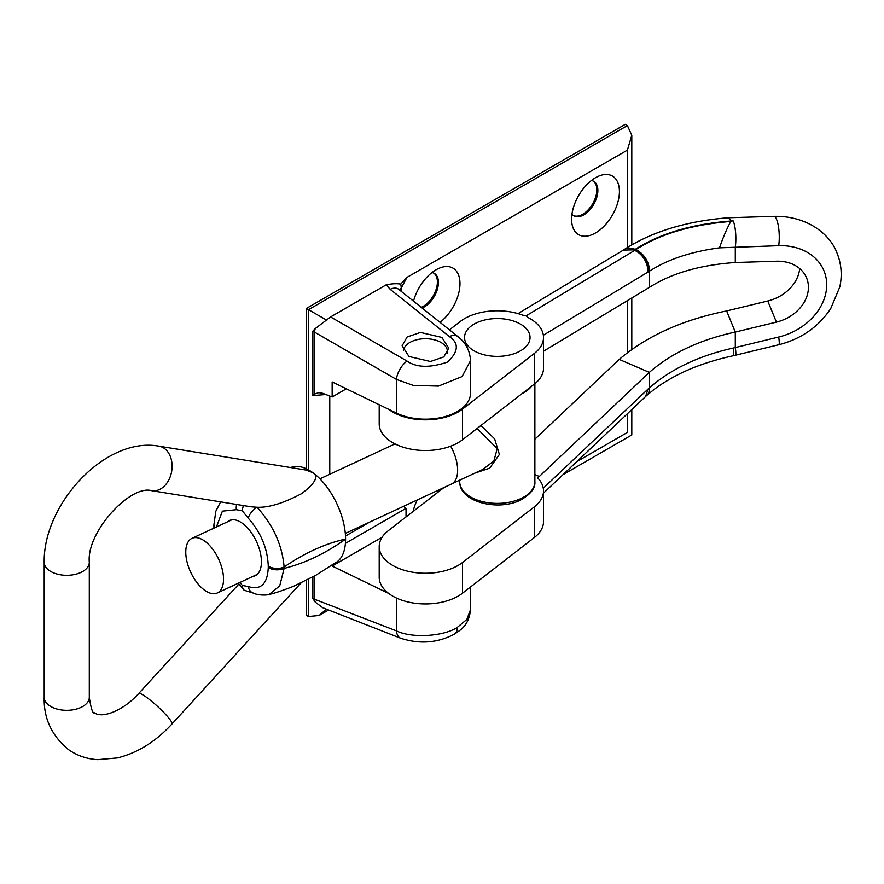 <?xml version="1.0" encoding="UTF-8"?>
<svg xmlns="http://www.w3.org/2000/svg" width="884" height="884" viewBox="0 0 884 884"><rect width="100%" height="100%" fill="white"/><g stroke="black" fill="none" stroke-linecap="round" stroke-linejoin="round"><path stroke-width="1.33" d="M438.42 491.847A19.923 11.503 120 0 0 438.398 490.123M437.271 492.731A19.923 11.503 120 0 0 437.392 490.587M440.033 322.34A33.824 19.525 120 0 0 459.978 283.366A33.824 19.525 120 0 0 439.635 268.04A33.824 19.525 120 0 0 436.066 269.786A33.824 19.525 120 0 0 413.524 301.168M422.077 307.997A19.923 11.503 120 0 0 424.342 306.903A19.923 11.503 120 0 0 437.359 289.355A19.923 11.503 120 0 0 434.298 273.388A19.923 11.503 120 0 0 431.967 272.57M421.237 307.323A19.923 11.503 120 0 0 423.303 306.306A19.923 11.503 120 0 0 436.177 289.223A19.923 11.503 120 0 0 433.768 273.112M595.507 232.967A33.824 19.525 120 0 0 619.352 193.662A33.824 19.525 120 0 0 599.087 175.982A33.824 19.525 120 0 0 595.507 177.739A33.824 19.525 120 0 0 571.86 223.144A33.824 19.525 120 0 0 595.507 232.967M571.937 214.226A19.923 11.503 120 0 0 573.826 215.84A19.923 11.503 120 0 0 583.783 214.856A19.923 11.503 120 0 0 596.799 197.298A19.923 11.503 120 0 0 593.75 181.342A19.923 11.503 120 0 0 591.407 180.513M573.318 215.519A19.923 11.503 120 0 0 582.744 214.248A19.923 11.503 120 0 0 595.617 197.176A19.923 11.503 120 0 0 593.208 181.065M441.912 337.445L420.452 332.417L407.082 337.014L402.132 345.788L408.961 356.473L430.42 361.501L443.779 356.904L448.729 348.141L441.912 337.445M457.315 627.375L466.851 619.419L470.531 609.595C468.851 625.916 460.31 630.06 454.21 634.259L454.21 634.259C437.348 643.044 419.491 644.37 400.629 638.215L400.629 638.215A15.028 8.608 -68.6 0 1 396.441 630.867C411.568 638.425 443.547 636.579 457.315 627.375A15.028 8.674 60 0 1 454.21 634.259M386.231 284.814L330.583 316.936L407.038 361.07C416.563 367.689 430.099 367.998 447.613 362.009C458.564 351.567 459.15 343.103 449.392 336.616L390.175 289.322L386.231 284.814C391.988 283.654 396.817 283.421 400.706 284.118L406.905 277.421L401.203 288.107L399.424 289.908M328.594 610.015L319.135 615.474L308.505 616.524L306.383 615.297L306.383 580.39M308.505 469.901L308.505 309.676L306.383 308.45L306.383 468.818M627.397 247.465L627.397 150.125L631.795 135.307L627.397 125.572L625.264 124.346L306.383 308.45M417.193 499.979A33.824 19.525 120 0 0 413.137 511.427M470.531 360.606L462.056 376.595L438.464 386.098L413.347 385.424L396.441 379.413L314.56 332.141L312.87 331.102L315.223 328.605A15.028 7.105 120 0 0 314.56 332.141L314.56 394.054L318.704 392.651L322.859 393.347L332.152 396.993L346.329 388.805M403.524 506.344L406.032 508.344L345.412 543.351M388.673 593.429L332.152 566.047L332.152 564.92M406.032 508.344L406.032 516.93M332.152 396.993L332.152 381.943L396.441 413.082A45.095 26.034 0 0 0 444.486 416.74A45.095 26.034 0 0 0 470.531 393.137L470.531 360.805M382.153 537.185L332.152 566.047M319.135 615.474L326.384 609.142M576.766 461.658L627.397 432.42C633.121 435.735 633.121 435.735 627.397 432.42L627.397 413.745M400.629 638.215L322.682 607.695L315.223 602.081L312.87 598.612L396.441 630.867L396.441 598.037M325.831 394.518L312.87 395.601L312.87 331.102M315.223 328.605L330.583 316.936M627.397 125.572L308.505 309.676L326.859 320.273M314.56 394.054L312.87 395.601M407.038 361.07A15.028 7.105 120 0 0 396.441 379.413L396.441 413.082M449.392 336.616A15.028 8.608 -51.4 0 1 457.846 336.572L398.364 289.068M390.175 289.322A15.028 8.608 -51.4 0 1 398.629 289.267M315.223 602.081A15.028 8.608 -68.6 0 1 314.56 598.811L314.56 575.992M447.16 353.335A21.989 12.696 0 0 0 447.414 351.412A21.989 12.696 0 0 0 438.574 341.235A21.989 12.696 0 0 0 416.088 339.92A21.989 12.696 0 0 0 403.48 350.749M379.203 404.739L379.203 423.823A46.222 26.686 0 0 0 397.811 445.227A46.222 26.686 0 0 0 462.498 439.779L534.356 384.098A46.222 26.686 0 0 0 543.516 368.153L543.516 337.467A46.222 26.686 0 0 0 527.417 317.223L526.245 315.765L634.635 250.404L526.245 315.765M388.673 409.325A46.222 26.686 0 0 0 397.811 414.541A46.222 26.686 0 0 0 462.498 409.093L534.356 353.423A46.222 26.686 0 0 0 543.516 337.467M543.516 351.224L649.342 287.399L649.342 271.244L543.362 335.235M525.649 315.511L522.908 315.257A46.222 26.686 0 0 0 460.233 321.522L449.459 329.865M799.677 268.57A37.581 29.857 -22.3 0 1 767.765 301.002L726.637 310.947L735.289 332.064L776.417 322.119A37.581 29.857 -22.3 0 0 806.639 278.051A37.581 29.857 -22.3 0 0 776.417 261.222L735.289 262.504C700.018 264.979 671.365 273.278 649.342 287.399M730.725 221.475L730.549 221.055C691.752 224.094 659.961 233.542 635.187 249.398L634.535 249.818L635.762 249.675C660.271 233.94 691.929 224.536 730.725 221.475L731.377 221.022L728.217 217.773C686.36 221.088 651.585 231.741 623.872 249.741L623.872 249.741A18.785 13.127 -123.6 0 0 623.397 250.073M646.149 395.955A18.785 11.404 -131.5 0 0 646.723 395.502L645.64 396.463L647.95 389.148L649.342 387.91L649.342 372.374L619.22 359.401C646.745 335.975 682.547 319.831 726.637 310.947M534.875 474.597L539.306 476.498L649.342 372.374C671.365 353.114 700.018 339.677 735.289 332.064L735.289 347.534A18.785 2.155 76.4 0 1 735.377 355.235L733.311 355.744L733.632 347.964L778.694 337.025A56.366 44.797 157.7 0 0 826.717 284.803A56.366 44.797 157.7 0 0 778.694 245.697L719.499 247.84C690.912 251.675 667.53 259.476 649.342 271.244A18.034 12.608 56.4 0 0 635.762 249.675M733.311 355.744L733.3 355.744C710.327 360.727 690.448 367.799 673.685 376.96C658.26 385.634 654.514 389.026 646.723 395.502A18.785 11.404 -131.5 0 0 649.342 387.91C671.011 368.948 699.111 355.633 733.632 347.964M539.306 476.498L537.594 477.824A46.222 26.686 180 0 1 543.516 490.896A46.222 26.686 180 0 1 534.356 506.841L462.498 562.511A46.222 26.686 180 0 1 410.883 571.893A46.222 26.686 180 0 1 379.203 546.566A46.222 26.686 180 0 1 388.363 530.621L444.022 487.504M543.516 490.896L543.516 521.582A46.222 26.686 180 0 1 534.356 537.527L462.498 593.197A46.222 26.686 180 0 1 410.883 602.579A46.222 26.686 180 0 1 379.203 577.252L379.203 546.566M619.22 359.401L534.875 439.215M634.535 249.818L623.342 250.106L518.035 313.621M730.792 221.508C727.035 228.194 723.267 236.967 719.499 247.84M733.245 220.956L731.377 221.011L733.245 220.956A18.785 4.851 88.2 0 1 735.289 247.045L735.289 262.504M520.455 324.096A32.763 18.918 0 0 0 474.122 324.096A32.763 18.918 0 0 0 474.122 350.849A32.763 18.918 0 0 0 520.455 350.849A32.763 18.918 0 0 0 520.455 324.096M252.923 576.401A30.443 15.592 -114.9 0 0 255.167 575.727A30.443 15.592 -114.9 0 0 260.15 551.936A30.443 15.592 -114.9 0 0 242.338 523.273A30.443 15.592 -114.9 0 0 229.497 520.521A30.443 15.592 -114.9 0 0 227.531 521.814M238.304 583.197L244.227 590.258L253.001 592.987M251.111 506.819L257.056 507.261C268.648 507.759 283.433 503.25 301.433 493.736C315.378 483.283 319.102 476.211 312.616 472.531L305.632 469.979L158.943 446.177A22.553 16.597 99.2 0 1 164.347 448.431A22.553 16.597 99.2 0 1 170.833 474.929A22.553 16.597 99.2 0 1 151.716 490.686L251.111 506.819M312.616 472.531A52.543 26.918 65.1 0 1 345.578 539.052C325.19 543.605 304.704 552.931 284.118 567.009L284.118 568.379C304.483 563.428 324.958 553.693 345.578 539.174L345.578 539.052A52.543 26.918 65.1 0 0 312.616 472.531L312.516 472.465A52.543 26.918 65.1 0 0 290.847 467.503A52.543 26.918 65.1 0 1 312.516 472.465M345.578 539.174A52.543 26.918 65.1 0 1 334.771 563.185L334.771 563.185A52.543 26.918 -114.9 0 0 345.578 539.174L345.578 539.174M248.293 518.234A11.271 5.459 135.8 0 1 257.056 507.261C273.167 525.096 282.195 545.008 284.118 567.009A11.271 6.508 180 0 1 268.272 566.025C267.509 548.334 260.857 532.4 248.293 518.234L242.327 510.808L236.382 509.692L222.392 511.14L216.436 526.974M239.962 582.423L242.327 585.429L248.293 586.556C260.846 590.401 267.509 584.015 268.272 567.395L268.272 566.025M268.272 567.395A11.271 6.508 180 0 0 284.118 568.379L279.742 585.805L269.244 594.391C273.83 593.484 281.919 590.788 293.499 586.324L315.754 575.318L333.754 563.815M236.382 509.692A11.271 8.486 -67.9 0 1 236.636 504.466M215.033 527.626A11.271 6.508 180 0 1 213.906 524.776L215.84 511.195L220.635 501.869M214.348 527.947A11.271 6.508 180 0 1 213.906 526.135L213.906 524.776M253.178 592.998L252.835 592.921A11.271 8.486 -67.9 0 1 252.824 592.91A11.271 8.486 -67.9 0 1 248.293 586.556M345.312 533.428L451.459 484.045A30.1 15.426 -114.9 0 0 450.663 446.188M204.657 590.236A30.1 15.426 -114.9 0 0 217.353 592.943A30.1 15.426 -114.9 0 0 222.271 569.418A30.1 15.426 -114.9 0 0 204.657 541.074A30.1 15.426 -114.9 0 0 191.961 538.356A30.1 15.426 -114.9 0 0 187.032 561.881A30.1 15.426 -114.9 0 0 204.657 590.236M482.951 469.36L493.902 460.907L497.206 448.608L477.073 428.486M480.918 425.502L494.653 438.884L499.383 454.464L489.681 468.166L474.664 473.205M400.706 284.118A15.028 8.674 60 0 1 401.203 288.107L401.203 291.322M308.505 616.524L308.505 579.296M627.397 150.125L406.905 277.421M329.765 396.054L329.765 474.255M627.397 352.749L627.397 300.637M369.645 522.101L345.5 536.047M312.87 598.612L312.87 576.954M767.765 301.002L776.417 322.119M543.284 488.2L647.95 389.159M534.356 384.098L534.356 353.423M462.498 439.779L462.498 409.093M534.356 506.841L534.356 537.527M462.498 562.511L462.498 593.197M635.187 249.398A18.785 13.127 -123.6 0 0 623.872 249.741L622.999 250.327M647.751 272.283A18.034 13.017 58.9 0 0 634.635 250.404L635.132 250.084A18.034 12.608 56.4 0 1 648.734 271.653M778.694 337.025A18.785 2.155 76.4 0 1 778.793 344.738C801.158 338.981 818.462 326.947 830.706 308.649L839.8 286.924C842.308 275.267 841.402 264.051 837.093 253.244C829.844 233.277 805.876 215.519 773.787 216.359A18.785 4.851 88.2 0 1 776.649 219.597A18.785 4.851 -91.8 0 1 778.694 245.697M89.295 697.31L89.295 562.29A22.553 13.017 0 0 1 74.245 574.567A22.553 13.017 0 0 1 49.195 570.467A22.553 13.017 0 0 1 44.2 562.29L44.2 697.31A22.553 13.017 0 0 0 49.195 705.476A22.553 13.017 0 0 0 74.245 709.587A22.553 13.017 0 0 0 89.295 697.31C91.052 708.913 92.831 714.084 94.632 712.847C100.688 718.139 121.285 712.725 138.7 693.542L238.934 584.015M44.2 697.31C43.603 718.261 51.659 735.665 68.366 749.51C77.085 755.632 86.864 759.013 97.704 759.654L117.484 757.908C137.661 752.87 155.816 741.566 171.96 723.985A22.553 3.227 -137.5 0 0 164.336 713.045A22.553 3.227 -137.5 0 0 146.313 697.156A22.553 3.227 -137.5 0 0 138.7 693.542M244.227 590.258A11.271 7.227 -54.8 0 1 242.349 585.44L242.349 585.44A11.271 7.116 126 0 0 244.139 590.192M243.597 505.604A11.271 7.116 126 0 0 242.349 510.819M242.327 510.808A11.271 7.227 -54.8 0 1 243.498 505.582M531.56 386.275A37.581 21.702 180 0 1 521.88 393.778M520.875 498.587A37.581 21.702 0 0 0 534.875 481.692C535.494 488.255 530.566 494.465 520.101 500.3C497.847 511.228 459.415 502.123 459.713 481.692A37.581 21.702 0 0 0 481.073 501.261A37.581 21.702 0 0 0 520.875 498.587M470.531 609.595L470.531 586.976M631.795 409.579L631.795 434.961L562.986 474.697M631.795 135.307L631.795 244.835M631.795 297.985L631.795 349.5M470.531 360.816C469.979 350.738 465.757 342.661 457.846 336.572M447.414 351.412L447.414 352.915M543.516 493.106L645.795 396.319M735.377 355.235L778.793 344.738M728.261 217.773L773.787 216.359M44.2 562.29C43.106 504.245 105.351 436.376 158.943 446.177M171.96 723.985L300.958 583.031M89.295 562.29C86.312 532.146 130.379 484.388 151.716 490.686M334.771 563.185L333.92 563.705M213.906 526.135L213.939 528.135M252.824 592.91C258.879 595.926 268.57 595.043 269.244 594.391M257.133 574.445L217.353 592.943M534.875 383.7L534.875 481.692M483.095 469.293L452.144 483.681M459.713 480.167L459.713 481.692M394.993 443.912L319.92 478.83M231.741 519.858L191.961 538.356"/></g></svg>
